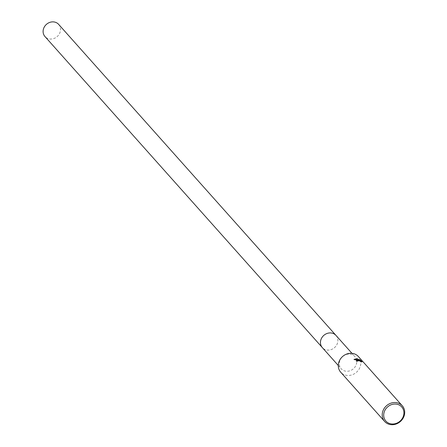 <?xml version="1.0" encoding="UTF-8"?>
<svg xmlns="http://www.w3.org/2000/svg" width="447" height="447" viewBox="0 0 447 447"><rect width="100%" height="100%" fill="white"/><g stroke="black" fill="none" stroke-linecap="round" stroke-linejoin="round"><path stroke-width="0.34" stroke-dasharray="2.23 1.68" d="M349.99 354.119A9.147 8.135 -41.7 0 1 354.845 356.577A9.147 8.135 -41.7 0 1 355.382 366.389A9.147 8.135 -41.7 0 1 346.045 371.211A9.147 8.135 -41.7 0 1 341.19 368.753A9.147 8.135 -41.7 0 1 340.653 358.935A9.147 8.135 -41.7 0 1 349.99 354.119M335.993 335.429A9.147 8.135 -41.7 0 1 336.524 345.24A9.147 8.135 -41.7 0 1 327.187 350.062A9.147 8.135 -41.7 0 1 322.332 347.604M358.36 356.516A11.806 10.499 -41.7 0 1 359.047 369.183A11.806 10.499 -41.7 0 1 347.001 375.407A11.806 10.499 -41.7 0 1 340.731 372.234M356.287 360.846L356.371 361.416A11.51 10.236 -41.7 0 1 357.566 361.327L357.483 361.087M354.292 359.41L353.946 359.701L359.444 360.651M353.946 359.701L354.013 359.41M359.679 359.98L359.086 359.667L360.237 360.952M359.086 359.667L359.153 359.388M357.499 361.036L359.466 360.969L361.131 362.053M360.723 362.036L362.036 362.02M362.003 361.813L361.707 361.841M356.371 361.416L356.432 361.131M58.646 24.378A9.152 8.141 -41.7 0 1 60.306 31.43A9.152 8.141 -41.7 0 1 53.729 38.582A9.152 8.141 -41.7 0 1 44.985 36.559M336.088 335.535A9.152 8.141 -41.7 0 1 337.653 342.48A9.152 8.141 -41.7 0 1 331.149 349.61A9.152 8.141 -41.7 0 1 322.432 347.716M351.957 353.331L354.845 356.577M356.293 360.701L356.225 360.986M338.301 365.512L341.19 368.753"/><path stroke-width="0.67" d="M322.432 347.716A9.152 8.141 -41.7 0 1 322.332 347.604A9.147 8.135 -41.7 0 1 321.801 337.792A9.147 8.135 -41.7 0 1 331.138 332.97A9.147 8.135 -41.7 0 1 335.993 335.429A9.152 8.141 -41.7 0 1 336.088 335.535M384.643 421.476L340.731 372.234A11.806 10.499 -41.7 0 1 340.044 359.567A11.806 10.499 -41.7 0 1 352.091 353.348A11.806 10.499 -41.7 0 1 358.36 356.516L402.266 405.764A11.806 10.499 -41.7 0 1 402.959 418.431A11.806 10.499 -41.7 0 1 390.907 424.65A11.806 10.499 -41.7 0 1 384.643 421.476A11.806 10.499 -41.7 0 1 383.951 408.809A11.806 10.499 -41.7 0 1 396.003 402.591A11.806 10.499 -41.7 0 1 402.266 405.764M361.193 361.768L358.824 360.522L357.561 360.757L357.634 361.053A11.806 10.499 138.3 0 0 356.432 361.131L356.293 360.701L358.081 360.064L359.505 360.371L354.013 359.41L356.857 358.69L360.299 360.673L359.153 359.388L360.589 360.221L362.003 361.813M362.104 361.724L360.785 361.757M396.103 404.099A10.627 9.448 -41.7 0 1 403.675 415.14A10.627 9.448 -41.7 0 1 391.522 423.952A10.627 9.448 -41.7 0 1 383.956 412.905A10.627 9.448 -41.7 0 1 396.103 404.099M356.287 360.846L359.505 360.371M359.315 360.299L357.583 358.824M357.516 359.097L354.292 359.41M360.299 360.673L360.237 360.952L359.494 360.427M361.707 361.841L360.589 360.221M360.522 360.511L359.679 359.98M335.993 335.429A9.152 8.141 -41.7 0 0 327.249 333.401A9.152 8.141 -41.7 0 0 320.672 340.553A9.152 8.141 -41.7 0 0 322.332 347.604L44.985 36.559A9.152 8.141 -41.7 0 1 43.325 29.502A9.152 8.141 -41.7 0 1 49.908 22.35A9.152 8.141 -41.7 0 1 58.646 24.378L351.957 353.331M322.332 347.604L338.301 365.512"/></g></svg>

